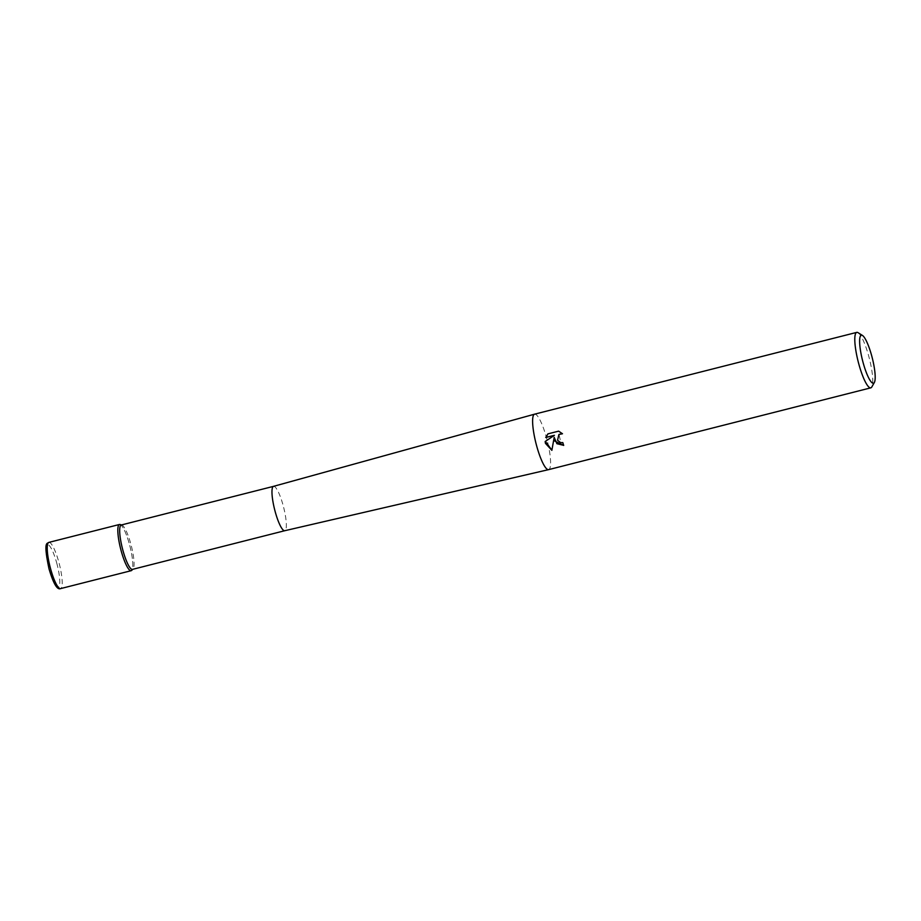 <?xml version="1.0" encoding="UTF-8"?>
<svg xmlns="http://www.w3.org/2000/svg" width="921" height="921" viewBox="0 0 921 921"><rect width="100%" height="100%" fill="white"/><g stroke="black" fill="none" stroke-linecap="round" stroke-linejoin="round"><path stroke-width="0.69" stroke-dasharray="4.61 3.45" d="M121.25 525.005A22.887 4.64 -104.2 0 1 121.825 525.028A22.887 4.64 -104.2 0 1 131.369 546.049A22.887 4.64 -104.2 0 1 133.004 569.074A22.887 4.64 -104.2 0 1 132.854 569.201A22.887 4.64 -104.2 0 1 132.509 569.374M273.514 486.357L273.525 486.346A22.887 4.64 -104.2 0 1 283.415 506.481A22.887 4.64 -104.2 0 1 285.142 530.542A22.887 4.64 -104.2 0 1 284.785 530.715L284.785 530.715M534.56 414.174A28.609 5.802 -104.2 0 1 546.625 438.212A28.609 5.802 -104.2 0 1 549.077 469.422A28.609 5.802 -104.2 0 1 548.64 469.629M858.061 332.688A28.609 5.802 -104.2 0 1 868.802 356.415A28.609 5.802 -104.2 0 1 871.83 386.935M563.64 445.338L563.836 445.292A27.653 5.607 -104.2 0 1 562.95 442.471L560.854 442.517L558.989 434.436M562.282 433.561L558.794 431.028L547.914 433.872M551.886 450.162L554.35 437.233M554.58 435.184L545.151 441.516M120.041 524.51A23.842 4.835 -104.2 0 1 129.988 546.395A23.842 4.835 -104.2 0 1 131.691 570.387M119.442 524.486A23.842 4.835 -104.2 0 1 129.493 544.507A23.842 4.835 -104.2 0 1 131.841 570.226M48.848 542.4A23.842 4.835 -104.2 0 1 58.909 562.432A23.842 4.835 -104.2 0 1 60.579 588.611M56.757 563.134A21.931 4.444 -104.2 0 1 58.645 587.068A21.931 4.444 -104.2 0 1 49.055 568.798A21.931 4.444 -104.2 0 1 47.178 544.875A21.931 4.444 -104.2 0 1 56.757 563.134"/><path stroke-width="1.38" d="M273.502 486.357A22.887 4.64 -104.2 0 0 273.18 486.518A22.887 4.64 -104.2 0 0 274.884 510.533A22.887 4.64 -104.2 0 0 284.762 530.715A22.887 4.64 -104.2 0 1 284.762 530.715L132.509 569.374A22.887 4.64 -104.2 0 1 122.608 549.238A22.887 4.64 -104.2 0 1 120.893 525.177A22.887 4.64 -104.2 0 1 121.25 525.005L273.514 486.357A22.887 4.64 -104.2 0 0 273.502 486.357L534.537 414.185A28.609 5.802 -104.2 0 1 534.56 414.174L856.737 332.389A28.609 5.802 -104.2 0 1 858.061 332.688L862.436 335.428A24.786 5.031 -104.2 0 1 871.75 355.99A24.786 5.031 -104.2 0 1 874.374 382.445A24.786 5.031 -104.2 0 1 863.046 362.39A24.786 5.031 -104.2 0 1 862.436 335.428M132.774 569.305L131.691 570.387A23.842 4.835 -104.2 0 1 131.542 570.513A23.842 4.835 -104.2 0 1 121.123 550.666A23.842 4.835 -104.2 0 1 119.074 524.659A23.842 4.835 -104.2 0 1 120.041 524.51L121.514 524.947M284.762 530.715L548.617 469.629A28.609 5.802 -104.2 0 1 548.617 469.629A28.609 5.802 -104.2 0 1 536.575 445.603A28.609 5.802 -104.2 0 1 534.122 414.392A28.609 5.802 -104.2 0 1 534.537 414.185M554.672 440.998L554.189 437.36L551.863 450.346L545.439 443.346L545.163 441.516L554.407 435.311L545.727 437.521L547.914 433.872L558.621 431.155L562.478 433.756L558.909 434.493L557.55 440.273L560.682 442.644L562.789 442.598A28.609 5.802 75.8 0 0 563.664 445.419L554.672 440.998M874.374 382.445L871.83 386.935A28.609 5.802 -104.2 0 1 870.817 387.833A28.609 5.802 -104.2 0 1 858.752 363.807A28.609 5.802 -104.2 0 1 856.737 332.389M563.64 445.338L556.906 443.703L554.189 437.36M558.989 434.436L562.282 433.561M547.995 433.849L545.9 437.394L554.407 435.311M545.324 441.401L551.886 450.162M131.841 570.226A23.842 4.835 -104.2 0 1 131.173 570.698A23.842 4.835 -104.2 0 1 121.123 550.666A23.842 4.835 -104.2 0 1 119.442 524.486L48.848 542.4A23.842 4.835 -104.2 0 0 50.528 568.591A23.842 4.835 -104.2 0 0 60.579 588.611C57.229 590.154 53.372 583.557 49.02 568.844C43.08 540.592 47.224 543.966 48.848 542.4M548.64 469.629L870.817 387.833M60.579 588.611L131.173 570.698"/></g></svg>
